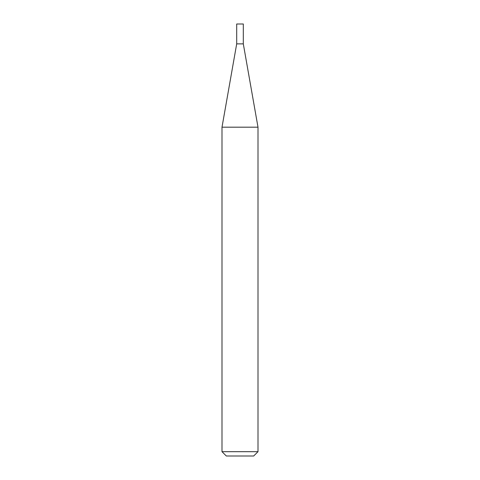 <?xml version="1.0" encoding="UTF-8"?>
<svg xmlns="http://www.w3.org/2000/svg" width="480" height="480" viewBox="0 0 480 480"><rect width="100%" height="100%" fill="white"/><g stroke="black" fill="none" stroke-linecap="round" stroke-linejoin="round"><path stroke-width="0.72" d="M236.694 43.872L243.306 43.872L243.306 24L236.694 24L236.694 43.872L222 127.188L258 127.188L243.306 43.872M258 451.68L253.68 456L226.32 456L222 451.68L258 451.68L258 127.188M222 451.68L222 127.188"/></g></svg>
